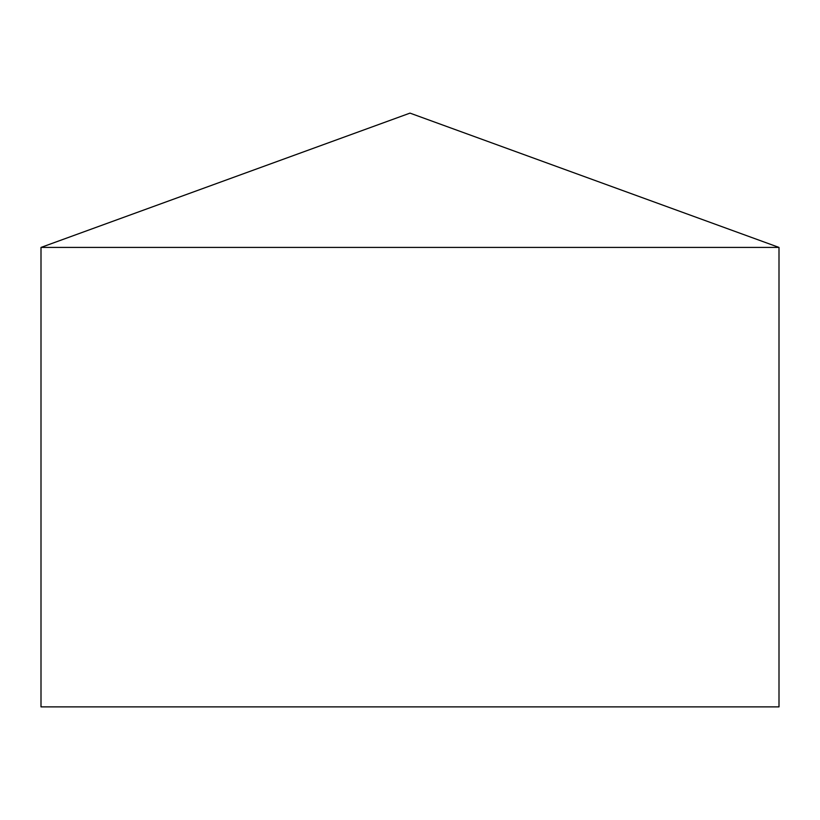 <?xml version="1.0" encoding="UTF-8"?>
<svg xmlns="http://www.w3.org/2000/svg" width="820" height="820" viewBox="0 0 820 820"><rect width="100%" height="100%" fill="white"/><g stroke="black" fill="none" stroke-linecap="round" stroke-linejoin="round"><path stroke-width="1.23" d="M779 247.425L41 247.425L41 706.881L779 706.881L779 247.425L410 113.119L41 247.425"/></g></svg>
